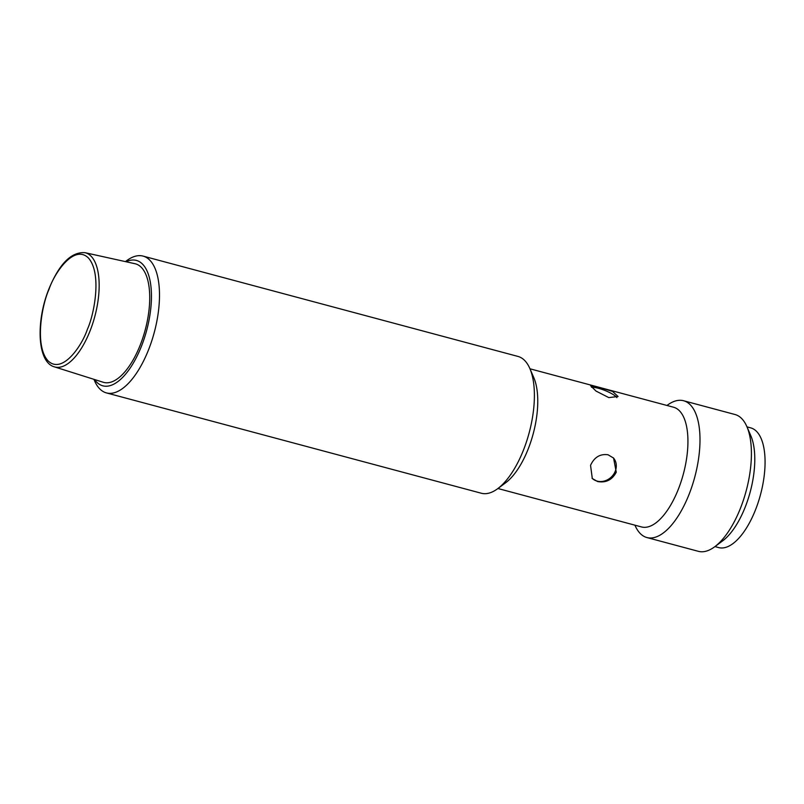 <?xml version="1.0" encoding="UTF-8"?>
<svg xmlns="http://www.w3.org/2000/svg" width="804" height="804" viewBox="0 0 804 804"><rect width="100%" height="100%" fill="white"/><g stroke="black" fill="none" stroke-linecap="round" stroke-linejoin="round"><path stroke-width="1.21" d="M125.414 261.612L126.71 260.647A70.822 30.562 105 0 1 143.062 256.094A70.822 30.562 105 0 1 148.7 349.398A70.822 30.562 105 0 1 106.45 392.915A70.822 30.562 105 0 1 94.55 380.794L93.917 379.327M106.45 392.915L481.345 493.244A70.822 30.562 -75 0 0 497.696 488.681A70.822 30.562 -75 0 0 523.605 449.727A70.822 30.562 -75 0 0 529.856 368.533A70.822 30.562 -75 0 0 517.957 356.423L143.062 256.094M497.696 488.681L505.656 482.772A61.968 26.743 -75 0 0 528.318 448.682A61.968 26.743 -75 0 0 533.796 377.639L529.856 368.533M126.067 261.752A64.913 28.019 105 0 1 150.227 281.581A64.913 28.019 105 0 1 141.564 345.951A64.913 28.019 105 0 1 94.55 379.528M598.839 387.237L612.568 391.437L618.075 396.503L608.819 397.608L596.005 391.066L590.608 385.739L598.839 387.237M590.548 465.335C594.287 457.205 600.126 453.687 608.045 454.773L613.573 458.059L616.266 472.219C612.115 479.938 605.884 483.043 597.563 481.526L592.307 478.511L590.548 465.335M497.927 488.51L641.512 526.942A61.968 26.743 -75 0 0 678.486 488.872A61.968 26.743 -75 0 0 673.551 407.226L529.967 368.795M616.879 397.658A14.753 3.357 21.4 0 0 598.427 388.292A14.753 3.357 21.4 0 0 591.523 387.277M634.929 525.183L635.049 525.444A70.822 30.562 -75 0 0 646.939 537.554A70.822 30.562 -75 0 0 689.199 494.048A70.822 30.562 -75 0 0 683.551 400.734A70.822 30.562 -75 0 0 667.199 405.296L666.968 405.457M592.045 478.239A14.753 12.874 136.1 0 0 597.171 481.114A14.753 12.874 136.1 0 0 613.512 474.471A14.753 12.874 136.1 0 0 613.301 457.788M646.939 537.554L698.364 551.323A70.822 30.562 -75 0 0 714.716 546.76A70.822 30.562 -75 0 0 740.625 507.806A70.822 30.562 -75 0 0 746.876 426.612A70.822 30.562 -75 0 0 741.831 418.703A70.822 30.562 -75 0 0 734.977 414.502L683.551 400.734M714.716 546.76L722.675 540.841A61.968 26.743 -75 0 0 750.222 491.887A61.968 26.743 -75 0 0 750.815 435.718L746.876 426.612M723.64 540.107A61.968 26.743 -75 0 0 751.408 487.123A61.968 26.743 -75 0 0 748.695 431.718M714.947 546.589L718.655 547.584A61.968 26.743 -75 0 0 733.921 542.861A61.968 26.743 -75 0 0 763.8 478.712A61.968 26.743 -75 0 0 750.695 427.869L746.986 426.874M54.411 366.855L103.254 382.272A61.375 26.482 -75 0 0 140.368 344.705A61.375 26.482 -75 0 0 134.982 263.722L84.963 252.677A59.104 25.507 105 0 1 90.148 330.675A59.104 25.507 105 0 1 54.411 366.855C37.296 362.363 35.677 321.741 48.853 289.098C59.265 263.853 71.295 251.712 84.963 252.677M87.375 329.318C82.249 345.167 62.501 374.875 48.019 360.815C34.09 345.338 42.321 303.661 48.994 289.41C54.119 273.561 73.867 243.853 88.35 257.913C102.279 273.39 94.048 315.067 87.375 329.318"/></g></svg>
